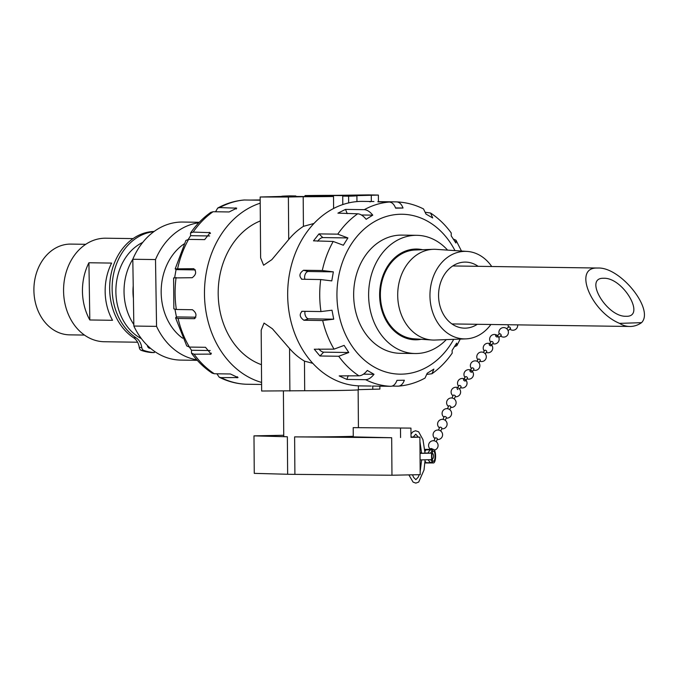 <?xml version="1.0" encoding="UTF-8"?>
<svg xmlns="http://www.w3.org/2000/svg" width="678" height="678" viewBox="0 0 678 678"><rect width="100%" height="100%" fill="white"/><g stroke="black" fill="none" stroke-linecap="round" stroke-linejoin="round"><path stroke-width="1.02" d="M500.644 335.729A1.22 0.568 -126.6 0 0 501.118 335.746A1.22 0.568 -126.6 0 0 500.847 334.424A1.22 0.568 -126.6 0 0 499.661 333.779L497.355 335.491M509.915 328.864A1.22 0.568 -126.6 0 0 510.381 328.872A1.22 0.568 -126.6 0 0 510.119 327.55A1.22 0.568 -126.6 0 0 508.924 326.915L506.619 328.627M496.881 335.457A1.22 0.67 -143.9 0 0 495.643 335.907A1.22 0.67 -143.9 0 0 497.44 336.974A1.22 0.67 -143.9 0 0 496.881 335.457M457.133 388.197A1.22 0.67 -143.9 0 0 457.904 389.579M459.557 389.028L461.006 387.045A1.22 0.67 -143.9 0 0 461.065 386.943A1.22 0.67 -143.9 0 0 460.243 385.663A1.22 0.67 -143.9 0 0 459.031 385.604L457.582 387.587M464.769 379.46A1.22 0.67 -143.9 0 0 463.557 379.4A1.22 0.67 -143.9 0 0 464.15 380.663A1.22 0.67 -143.9 0 0 465.532 380.841A1.22 0.67 -143.9 0 0 465.591 380.739A1.22 0.67 -143.9 0 0 464.769 379.46M465.532 380.841L467.43 378.239A1.22 0.67 -143.9 0 0 467.481 378.138A1.22 0.67 -143.9 0 0 466.667 376.866A1.22 0.67 -143.9 0 0 465.455 376.799L463.557 379.4M471.193 370.663A1.22 0.67 -143.9 0 0 469.981 370.595A1.22 0.67 -143.9 0 0 470.574 371.866A1.22 0.67 -143.9 0 0 471.956 372.036A1.22 0.67 -143.9 0 0 472.007 371.934A1.22 0.67 -143.9 0 0 471.193 370.663M491.219 345.636L493.118 343.034A1.22 0.67 -143.9 0 0 493.169 342.932A1.22 0.67 -143.9 0 0 492.355 341.661A1.22 0.67 -143.9 0 0 491.143 341.593L489.245 344.195A1.22 0.67 -143.9 0 0 489.838 345.458A1.22 0.67 -143.9 0 0 491.219 345.636A1.22 0.67 -143.9 0 0 491.27 345.534A1.22 0.67 -143.9 0 0 490.457 344.255A1.22 0.67 -143.9 0 0 489.245 344.195M485.245 353.823L486.694 351.84A1.22 0.67 -143.9 0 0 486.745 351.738A1.22 0.67 -143.9 0 0 485.931 350.458A1.22 0.67 -143.9 0 0 484.719 350.399L483.27 352.382M478.821 362.628L480.27 360.637A1.22 0.67 -143.9 0 0 480.329 360.535A1.22 0.67 -143.9 0 0 479.507 359.264A1.22 0.67 -143.9 0 0 478.295 359.196L476.846 361.188M471.956 372.036L473.854 369.442A1.22 0.67 -143.9 0 0 473.905 369.341A1.22 0.67 -143.9 0 0 473.091 368.061A1.22 0.67 -143.9 0 0 471.88 368.001L469.981 370.595M432.81 449.37A1.22 0.559 -157.1 0 0 431.632 448.616A1.22 0.559 -157.1 0 0 430.615 448.768L430.361 449.37M436.242 441.717L437.378 439.03A1.22 0.559 -157.1 0 0 436.471 438.039A1.22 0.559 -157.1 0 0 435.123 438.081L433.988 440.768M454.268 398.952L455.404 396.266A1.22 0.559 -157.1 0 0 454.489 395.274A1.22 0.559 -157.1 0 0 453.15 395.316L452.014 398.003M449.76 409.648L450.895 406.953A1.22 0.559 -157.1 0 0 449.989 405.969A1.22 0.559 -157.1 0 0 448.641 406.003L447.505 408.698M445.26 420.335L446.387 417.648A1.22 0.559 -157.1 0 0 445.48 416.656A1.22 0.559 -157.1 0 0 444.132 416.699L443.005 419.385M440.751 431.03L441.887 428.335A1.22 0.559 -157.1 0 0 440.971 427.352A1.22 0.559 -157.1 0 0 439.632 427.386L438.496 430.081M421.563 452.582L420.029 453.124M425.047 453.082L427.954 453.074L429.996 450.014A6.797 2.119 -90.1 0 1 430.123 449.836L425.987 449.845A6.797 2.119 89.9 0 0 425.86 450.023L424.945 451.395M424.945 451.404L425.987 449.845M428.174 459.82L430.089 462.421A6.797 2.119 -90.1 0 0 430.344 462.71L426.208 462.718L425.047 461.167M420.08 459.896L431.598 459.684L431.547 453.158L420.029 453.37M427.954 453.074L431.547 453.158M425.055 453.124L420.029 453.319M420.029 453.184L421.597 453.15M430.708 459.752L432.674 462.413A6.797 2.119 89.9 0 0 433.496 462.955A6.797 2.119 89.9 0 0 435.598 456.158A6.797 2.119 89.9 0 0 433.471 449.37A6.797 2.119 89.9 0 0 432.572 450.006L430.538 453.065M425.047 461.193L425.954 462.43A6.797 2.119 89.9 0 0 426.208 462.718M421.241 453.09L421.563 452.599M433.445 450.997A5.161 1.61 89.9 0 0 431.878 456.209A5.161 1.61 89.9 0 0 433.496 461.328A5.161 1.61 89.9 0 0 435.09 456.158A5.161 1.61 89.9 0 0 433.471 450.997A5.161 1.61 89.9 0 0 433.445 450.997M197.29 360.332L180.738 360.094A69.029 55.325 -89.2 0 1 133.854 326.042L132.803 259.233A69.029 55.325 -89.2 0 1 182.721 222.045L199.264 222.282M133.829 324.499A51.774 41.494 90.8 0 1 132.803 259.267L155.508 259.555L156.559 326.372L133.854 326.042M155.508 259.555A69.029 55.325 -89.2 0 1 198.807 222.774M182.653 338.212A53.977 43.265 -89.2 0 1 161.178 292.794A53.977 43.265 -89.2 0 1 184.001 243.978M196.84 359.832A69.029 55.325 -89.2 0 1 156.559 326.372M89.818 319.974A51.774 41.494 -89.2 0 1 88.92 262.759L89.818 319.974L112.523 320.296A51.774 41.494 90.8 0 1 111.624 263.081L88.92 262.759M133.074 238.597L105.793 238.207A51.774 41.494 90.8 0 0 104.243 238.224A51.774 41.494 90.8 0 0 63.562 290.354A51.774 41.494 90.8 0 0 104.31 341.737L137.583 342.221M85.742 244.309L70.927 244.097A45.384 36.375 90.8 0 0 69.563 244.105A45.384 36.375 90.8 0 0 33.9 289.803A45.384 36.375 90.8 0 0 69.631 334.856L84.445 335.068M142.753 242.393A51.774 41.494 90.8 0 0 115.887 290.133A51.774 41.494 90.8 0 0 141.38 338.619M133.219 285.845A45.384 36.375 90.8 0 0 133.413 298.278M619.556 323.372C590.911 311.482 572.995 267.369 597.081 268.039L597.962 268.03C620.565 266.971 654.626 309.668 641.541 322.66L619.556 323.372A28.993 23.238 90.8 0 0 629.735 326.474A28.993 23.238 90.8 0 0 641.541 322.66M603.31 278.268C583.699 277.946 606.835 316.931 625.87 316.27C646.337 317.474 623.294 277.633 603.886 278.26L603.31 278.268M490.897 324.491A43.765 35.078 -89.2 0 1 465.879 338.873A43.765 35.078 -89.2 0 1 465.718 338.873A43.765 35.078 -89.2 0 1 429.962 294.523A43.765 35.078 -89.2 0 1 467.134 251.419A43.765 35.078 -89.2 0 1 491.728 266.513M477.304 324.296A33.027 26.476 -89.2 0 1 465.557 328.144A33.027 26.476 -89.2 0 1 464.566 328.152A33.027 26.476 -89.2 0 1 438.564 294.744A33.027 26.476 -89.2 0 1 465.506 262.098A33.027 26.476 -89.2 0 1 478.134 266.318M465.879 338.873L434.954 340.042A45.384 36.375 -89.2 0 1 434.793 340.051A45.384 36.375 -89.2 0 1 431.903 340A45.384 36.375 -89.2 0 1 397.706 294.159A45.384 36.375 -89.2 0 1 433.2 249.318A45.384 36.375 -89.2 0 1 436.251 249.36L467.134 251.419M431.903 340L413.868 338.797A44.443 35.62 -89.2 0 1 380.383 293.913A44.443 35.62 -89.2 0 1 415.139 250.004L433.2 249.318M154.77 351.56L154.27 352.585A61.961 49.664 -89.2 0 1 143.872 350.458A3.737 2.992 -89.2 0 1 141.736 347.509A13.585 10.89 90.8 0 0 136.108 337.83A56.393 45.197 -89.2 0 1 113.082 276.7A56.393 45.197 -89.2 0 1 153.847 231.673M147.355 345.433A3.398 2.72 90.8 0 0 149.999 348.306A3.398 2.72 90.8 0 0 150.457 348.263M154.143 231.461A56.393 45.197 90.8 0 0 110.912 274.98A56.393 45.197 90.8 0 0 133.642 337.797L136.108 337.83M133.642 337.797A13.585 10.89 90.8 0 1 139.261 347.467A3.737 2.992 90.8 0 0 141.405 350.424A61.961 49.664 90.8 0 0 151.804 352.552L154.27 352.585M148.77 347.916A3.398 2.72 90.8 0 0 149.423 347.365M411.021 437.047L412.546 437.09L411.021 437.157M447.582 250.114A59.113 47.375 90.8 0 0 416.843 235.317A59.113 47.375 90.8 0 0 368.629 293.744A59.113 47.375 90.8 0 0 415.148 353.526A59.113 47.375 90.8 0 0 416.453 353.526A59.113 47.375 90.8 0 0 446.302 339.61M416.843 235.317L401.876 235.105A59.113 47.375 90.8 0 0 353.662 293.532A59.113 47.375 90.8 0 0 400.181 353.314L415.148 353.526M377.892 201.883L389.265 202.044C392.003 202.222 394.13 204.264 395.638 208.171L403.037 208.019C401.52 204.12 399.401 202.078 396.655 201.891L396.783 201.9C406.088 202.315 414.995 204.663 423.504 208.934L426.004 214.087L432.691 217.96L430.564 213.019L425.818 212.35M364.306 209.663C367.095 209.833 369.917 211.655 372.773 215.155L366.137 219.291C363.281 215.79 360.459 213.968 357.67 213.799L337.915 213.138L345.534 209.4L364.306 209.663A92.267 73.944 90.8 0 1 389.265 202.044M337.763 234.156L347.907 237.936L343.348 245.241L333.212 241.461L313.499 240.843L318.991 233.893L337.763 234.156A92.267 73.944 90.8 0 1 357.67 213.799M301.956 279.285C298.82 276.2 299.345 273.192 303.532 270.259L322.296 270.522L333.356 271.861L331.779 280.895L320.719 279.556L301.557 279.226M320.974 311.558L332 310.219L333.72 319.177L322.686 320.524L303.914 320.253C299.684 317.245 299.117 314.261 302.202 311.295L320.974 311.558A92.267 73.944 90.8 0 1 320.719 279.556M334.042 349.145L344.119 345.39L348.789 352.509L338.703 356.264L319.94 355.992L314.287 349.221L334.042 349.145A92.267 73.944 90.8 0 1 322.686 320.524M358.925 375.815C361.705 375.731 364.501 373.934 367.306 370.434L374.002 374.298C371.197 377.807 368.4 379.595 365.611 379.688L346.848 379.417L339.17 375.9L358.925 375.815A92.267 73.944 90.8 0 1 338.703 356.264M372.502 386.053L390.689 386.307C393.418 386.206 395.52 384.231 396.969 380.366L404.359 380.222C402.91 384.079 400.817 386.062 398.079 386.163L392.172 386.079M427.157 374.366L431.979 373.739L433.861 369.103L427.225 373.239L425.013 378.087C416.623 382.672 407.783 385.358 398.503 386.146L398.079 386.163M431.979 373.739C439.751 368.239 446.497 361.357 452.209 353.102L452.099 350.45L456.65 343.144L456.836 345.67L454.455 346.738M453.345 239.063L455.989 240.215L455.879 242.995L451.209 235.876L451.226 232.952C445.353 224.884 438.471 218.24 430.564 213.011M369.578 201.697L370.493 201.773M373.917 201.544L362.942 201.391A92.267 73.944 90.8 0 0 360.908 201.391A92.267 73.944 90.8 0 0 287.667 293.854A92.267 73.944 90.8 0 0 360.298 385.901L371.281 386.053M377.892 201.629L396.655 201.891M301.71 311.363L302.202 311.295M245.8 384.231L261.598 384.468M174.67 277.522L176.068 269.615L175.195 268.878L193.764 268.683C196.696 271.717 196.171 274.726 192.188 277.717L173.61 277.921L173.856 308.863L176.348 309.49L192.433 309.727C196.467 312.787 197.035 315.779 194.145 318.685L178.06 318.457L175.577 317.846L186.73 345.916L189.416 347.068L205.502 347.305L211.121 354.102L194.078 354.196L191.493 353.187C197.366 361.255 204.248 367.9 212.155 373.12L214.299 373.748L230.384 373.976L238.037 377.57L220.986 377.621L219.214 377.205L216.901 373.79M191.493 353.187L191.51 350.263L189.374 347.068M175.577 317.846L176.441 316.923L174.975 309.397M188.264 239.402L190.62 235.69L190.51 233.029L193.137 232.088L210.146 232.647L204.671 239.622L188.586 239.393L185.882 240.461L175.195 268.878M215.562 211.765L217.706 208.053L219.68 207.595L236.724 208.163L229.13 211.96L213.045 211.731L210.739 212.4C202.968 217.901 196.222 224.774 190.51 233.029M260.183 200.196L244.216 199.993M250.546 200.061L260.183 199.942M261.589 382.426A92.267 73.944 -89.2 0 1 204.468 293.93A92.267 73.944 -89.2 0 1 260.208 203.18M194.637 318.618L195.069 318.406M421.241 339.288A45.384 36.375 -89.2 0 1 415.343 339.805A45.384 36.375 -89.2 0 1 379.621 294.523A45.384 36.375 -89.2 0 1 415.648 249.046A45.384 36.375 -89.2 0 1 416.648 249.038A45.384 36.375 -89.2 0 1 422.521 249.724M402.732 252.267A45.384 36.375 -89.2 0 1 403.707 252.809M402.52 335.669A45.384 36.375 -89.2 0 1 401.537 336.178M260.344 220.918A75.148 60.223 90.8 0 0 218.189 293.659A75.148 60.223 90.8 0 0 261.445 364.688M261.183 330.161L264.047 323.075L272.395 328.762L289.548 348.534A75.148 60.223 90.8 0 0 304.464 361.12L304.693 390.731L261.649 391.011L261.183 330.161M312.812 363.34L304.464 361.12M333.61 208.485L333.517 196.501A37.637 0.619 179.6 0 1 303.193 196.722L303.422 226.35L313.973 223.46M303.422 226.35A75.148 60.223 90.8 0 0 288.709 239.52L271.861 259.632L263.598 265.225L260.623 257.869L260.157 197.001L282.073 196.417A37.637 0.619 179.6 0 1 281.633 196.332A37.637 0.619 179.6 0 1 289.938 195.874L295.811 195.959L295.82 196.476M358.374 385.841L358.399 389.757A37.637 0.619 179.6 0 1 304.693 390.731M305.024 196.552L305.015 195.578A37.637 0.619 179.6 0 1 335.347 195.357L368.637 194.891L378.383 195.078L356.467 195.654A37.637 0.619 179.6 0 1 356.908 195.747A37.637 0.619 179.6 0 1 348.602 196.196L348.653 202.917M333.517 196.501L327.644 196.417A28.23 0.466 179.6 0 1 291.04 196.256A28.23 0.466 179.6 0 1 295.811 195.959M310.905 196.544L310.897 195.662A28.23 0.466 179.6 0 1 347.5 195.823A28.23 0.466 179.6 0 1 342.729 196.112L342.788 204.578M355.442 195.137L369.552 195.145L355.442 195.137M272.539 196.79L286.65 196.798L272.539 196.79M283.743 435.268L253.979 435.869L287.362 436.768A37.366 0.61 179.6 0 1 283.751 436.53L283.404 391.121M253.979 435.869L254.267 473.363L287.65 474.261A37.366 0.61 -0.4 0 0 294.905 474.371L391.969 475.227L420.191 474.668L419.902 437.174L411.021 436.971M353.263 436.31A37.366 0.61 179.6 0 1 294.616 436.878L391.681 437.734L391.969 475.227M410.953 428.106L353.204 427.64L410.953 428.106L411.021 437.344L419.902 437.174M391.681 437.734L353.272 436.878L353.204 427.64M400.562 437.556L400.495 428.318M288.709 239.52L288.387 197.018L260.157 197.001M288.387 197.018L303.193 196.722M305.015 195.578L310.897 195.662M342.729 196.112L348.602 196.196M379.858 386.155L379.883 389.087L358.399 389.655M190.62 235.69L209.621 235.961M176.068 269.615L195.374 269.895M195.874 317.202L176.441 316.923M210.214 350.534L191.51 350.263M374.002 374.298L363.493 374.146M348.789 352.509L323.686 352.153A4.61 2.11 44.4 0 1 318.855 348.924M333.72 319.177L308.617 318.821A4.61 2.67 73 0 1 305.6 316.143A4.61 2.67 73 0 1 305.125 311.338M305.024 279.328A4.61 2.704 104.8 0 1 305.176 274.353A4.61 2.704 104.8 0 1 308.253 271.505L333.356 271.861M317.736 241.241A4.61 2.204 134.1 0 1 322.804 237.58L347.907 237.936M361.382 214.985L372.773 215.155M395.545 207.917L403.037 208.019M430.089 462.421L432.674 462.413M424.97 462.438L425.954 462.43M424.835 450.023L425.86 450.023M429.996 450.014L432.572 450.006M141.405 350.424L143.872 350.458M139.261 347.467L141.736 347.509M454.972 250.606A79.962 64.088 90.8 0 0 400.41 214.256A79.962 64.088 90.8 0 0 344.399 332.093A79.962 64.088 90.8 0 0 453.709 339.331M333.212 241.461A92.267 73.944 90.8 0 0 322.296 270.522M365.611 379.688A92.267 73.944 90.8 0 0 390.689 386.307M246.063 384.24A92.267 73.944 -89.2 0 1 220.986 377.621M214.299 373.748A92.267 73.944 -89.2 0 1 194.078 354.196M189.416 347.068A92.267 73.944 -89.2 0 1 178.06 318.457M176.348 309.49A92.267 73.944 -89.2 0 1 176.094 277.48M177.67 268.454A92.267 73.944 -89.2 0 1 188.586 239.393M193.137 232.088A92.267 73.944 -89.2 0 1 213.045 211.731M219.68 207.595A92.267 73.944 -89.2 0 1 244.639 199.976M287.362 436.768L287.65 474.261M294.616 436.878L294.905 474.371M371.281 195.357L371.332 201.51M372.756 386.053L372.781 389.367M289.879 391.028L289.548 348.534M236.249 209.036L235.766 207.824M210.485 233.537L209.222 232.317M211.4 353.162L210.172 354.425M237.486 376.748L237.08 377.849M348.255 375.663L346.848 379.417M323.686 352.153L319.94 355.992M308.617 318.821L303.914 320.253M308.253 271.505L303.532 270.259M322.804 237.58L318.991 233.893M347.221 213.655L345.534 209.4M496.381 334.898A4.754 4.754 0 0 0 490.694 342.204A4.754 4.754 0 0 1 496.821 335.127A4.754 4.754 0 0 1 498.669 341.297A4.754 4.754 0 0 1 492.669 343.644A4.754 4.754 0 0 0 498.771 341.068A4.754 4.754 0 0 0 496.381 334.898M501.118 335.746L498.813 337.458M500.695 336.068A4.754 4.754 0 0 0 508.347 333.11A4.754 4.754 0 0 0 503.144 327.618A4.754 4.754 0 0 0 499.237 334.101M510.381 328.872L508.076 330.584M509.958 329.194A4.754 4.754 0 0 0 517.636 324.872M508.22 324.737A4.754 4.754 0 0 0 508.5 327.228M455.201 396.732A4.754 4.754 0 0 0 460.515 391.028A4.754 4.754 0 0 0 453.328 387.994A4.754 4.754 0 0 0 452.955 395.783A4.754 4.754 0 0 1 453.328 387.994A4.754 4.754 0 0 1 460.515 391.028A4.754 4.754 0 0 1 455.201 396.732M460.565 387.655A4.754 4.754 0 0 0 466.557 385.307A4.754 4.754 0 0 0 458.684 380.112A4.754 4.754 0 0 0 458.591 386.214M466.981 378.849A4.754 4.754 0 0 0 472.981 376.502A4.754 4.754 0 0 0 465.108 371.307A4.754 4.754 0 0 0 465.006 377.409M486.253 352.45A4.754 4.754 0 0 0 492.245 350.094A4.754 4.754 0 0 0 484.372 344.907A4.754 4.754 0 0 0 484.27 351.009M479.829 361.247A4.754 4.754 0 0 0 485.821 358.899A4.754 4.754 0 0 0 477.948 353.704A4.754 4.754 0 0 0 477.854 359.806M473.405 370.052A4.754 4.754 0 0 0 479.405 367.696A4.754 4.754 0 0 0 471.532 362.51A4.754 4.754 0 0 0 471.43 368.612M432.259 459.464A4.754 4.754 0 0 0 432.242 452.862M434.429 450.107A4.754 4.754 0 0 0 437.598 443.37A4.754 4.754 0 0 0 430.318 441.802A4.754 4.754 0 0 0 430.42 449.243M437.183 439.497A4.754 4.754 0 0 0 442.488 433.793A4.754 4.754 0 0 0 435.301 430.767A4.754 4.754 0 0 0 434.929 438.547M450.7 407.427A4.754 4.754 0 0 0 456.006 401.715A4.754 4.754 0 0 0 448.828 398.689A4.754 4.754 0 0 0 448.446 406.478M446.192 418.114A4.754 4.754 0 0 0 451.497 412.41A4.754 4.754 0 0 0 444.319 409.376A4.754 4.754 0 0 0 443.937 417.165M441.683 428.81A4.754 4.754 0 0 0 446.997 423.097A4.754 4.754 0 0 0 439.81 420.072A4.754 4.754 0 0 0 439.429 427.86M424.928 462.972L433.496 462.955M424.775 449.387L433.471 449.37M425.064 453.294L422.962 439.641L418.648 431.818L415.521 430.75L412.927 431.776L410.995 433.979M408.868 474.897L413.097 482.126L415.826 483.109L418.69 482.075L424.03 469.981L425.106 459.862M418.343 437.132L415.758 434.191L413.241 437.022M412.487 474.82L413.639 477.414L415.86 479.66L418.182 477.21L419.258 474.685M419.936 441.624L421.606 453.319M421.648 459.887L420.165 471.566M387.596 323.008L388.587 323.025M451.938 323.931L629.735 326.474M388.426 265.03L389.418 265.047M452.768 265.954L597.962 268.03M456.845 345.67L460.209 339.085M461.472 251.038L455.989 240.215M245.936 384.24C236.63 383.816 227.723 381.477 219.214 377.205M217.706 208.053C226.096 203.468 234.935 200.781 244.216 199.985M356.908 195.747L356.95 201.603M358.137 389.833L358.425 427.538M378.383 195.078L378.434 201.637"/></g></svg>
